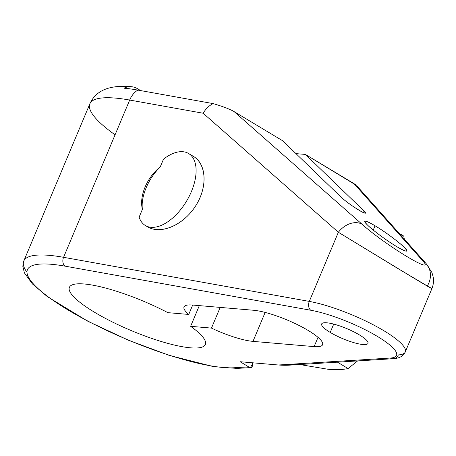<?xml version="1.0" encoding="UTF-8"?>
<svg xmlns="http://www.w3.org/2000/svg" width="456" height="456" viewBox="0 0 456 456"><rect width="100%" height="100%" fill="white"/><g stroke="black" fill="none" stroke-linecap="round" stroke-linejoin="round"><path stroke-width="0.68" d="M293.812 364.714L278.416 364.999C286.448 365.615 293.077 365.205 298.31 363.768C293.077 365.205 286.448 365.615 278.416 364.999L390.364 358.045L278.416 364.999L240.118 361.722L248.651 366.852L234.196 367.753A119.267 25.735 22.8 0 1 68.029 309.972A119.267 25.735 22.8 0 1 65.1 266.161L310.821 310.257A56.105 12.107 22.8 0 1 377.443 336.448A56.105 12.107 22.8 0 1 390.364 358.045A6.72 6.013 86.4 0 0 393.328 358.701A6.72 6.013 86.4 0 0 398.362 354.916A62.825 13.555 -157.2 0 0 405.276 351.952A62.825 13.555 -157.2 0 0 373.892 325.122A62.825 13.555 -157.2 0 0 309.293 301.405L338.358 232.258L203.142 113.236L129.681 100.052A125.987 27.183 -157.2 0 0 89.878 103.78A125.987 27.183 22.8 0 1 129.681 100.052A20.155 14.176 -79.8 0 1 137.872 90.094A120.851 26.077 -157.2 0 0 124.06 88.207A20.155 16.37 -85.1 0 1 137.427 88.658L140.642 90.59L137.427 88.658A20.155 16.37 94.9 0 0 131.516 86.72A20.155 16.37 94.9 0 0 124.06 88.207A120.851 26.077 22.8 0 1 137.872 90.094A20.155 14.176 100.2 0 0 129.681 100.052L63.572 257.309L309.293 301.405A6.72 4.725 100.2 0 0 310.821 310.257L65.1 266.161A6.72 4.725 -79.8 0 1 63.572 257.309L309.293 301.405A62.825 13.555 22.8 0 1 373.892 325.122A62.825 13.555 22.8 0 1 405.276 351.952C403.372 356.102 399.388 358.353 393.328 358.701A6.72 6.013 -93.6 0 1 390.364 358.045A56.105 12.107 -157.2 0 0 377.443 336.448A56.105 12.107 -157.2 0 0 310.821 310.257A6.72 4.725 -79.8 0 1 309.293 301.405L338.358 232.258L203.142 113.236C205.787 108.796 209.116 105.587 213.14 103.603L137.872 90.094L213.14 103.603C209.116 105.587 205.787 108.796 203.142 113.236L129.681 100.052L63.572 257.309A6.72 4.725 100.2 0 0 65.1 266.161A119.267 25.735 -157.2 0 0 68.029 309.972A119.267 25.735 -157.2 0 0 234.196 367.753A6.72 6.013 86.4 0 0 237.154 368.408A6.72 6.013 -93.6 0 1 234.196 367.753L248.651 366.852L250.441 367.542L252.516 363.979L252.367 362.771M330.218 332.407A25.114 5.421 -157.2 0 0 362.908 344.525A25.114 5.421 -157.2 0 0 359.419 334.903A25.114 5.421 -157.2 0 0 326.73 322.791A25.114 5.421 -157.2 0 0 330.218 332.407A25.114 5.421 -157.2 0 0 353.885 342.65A25.114 5.421 -157.2 0 0 367.969 343.385A25.114 5.421 -157.2 0 0 359.419 334.903A25.114 5.421 -157.2 0 0 335.753 324.661A25.114 5.421 -157.2 0 0 321.668 323.925A25.114 5.421 -157.2 0 0 330.218 332.407L333.712 324.096L330.218 332.407A25.114 5.421 -157.2 0 0 367.787 343.693A25.114 5.421 -157.2 0 0 336.454 324.872A25.114 5.421 -157.2 0 0 330.218 332.407L333.712 324.096M190.631 326.319A73.747 15.909 22.8 0 1 157.291 340.262A73.747 15.909 22.8 0 1 69.352 287.428A73.747 15.909 22.8 0 1 167.882 312.656L188.738 314.44A41.998 9.063 22.8 0 1 192.489 305.035L253.627 310.268L192.489 305.035A41.998 9.063 -157.2 0 0 184.019 306.934A41.998 9.063 -157.2 0 0 188.738 314.44L167.882 312.656A73.747 15.909 -157.2 0 0 69.392 287.326A73.747 15.909 -157.2 0 0 131.208 330.572A73.747 15.909 -157.2 0 0 205.354 344.479A73.747 15.909 -157.2 0 0 190.631 326.319L211.481 328.103A41.998 9.063 -157.2 0 0 252.983 341.379L314.121 346.611A41.998 9.063 -157.2 0 0 308.29 330.532A41.998 9.063 -157.2 0 0 253.627 310.268L192.489 305.035A41.998 9.063 -157.2 0 0 188.738 314.44L167.882 312.656A73.747 15.909 -157.2 0 0 69.352 287.428A73.747 15.909 -157.2 0 0 157.291 340.262A73.747 15.909 -157.2 0 0 190.631 326.319L199.329 305.623L190.631 326.319L211.481 328.103L190.631 326.319L199.329 305.623M220.185 307.407L211.481 328.103A41.998 9.063 -157.2 0 0 252.983 341.379L265.158 312.423L252.983 341.379L314.121 346.611L318.02 337.337L314.121 346.611A41.998 9.063 -157.2 0 0 322.591 344.713A41.998 9.063 -157.2 0 0 298.469 325.168A41.998 9.063 -157.2 0 0 253.627 310.268A41.998 9.063 22.8 0 1 308.29 330.532A41.998 9.063 22.8 0 1 314.121 346.611L252.983 341.379A41.998 9.063 22.8 0 1 211.481 328.103L220.185 307.407L211.481 328.103M140.642 90.59L137.427 88.658A20.155 16.37 94.9 0 0 124.06 88.207A120.851 26.077 22.8 0 1 137.872 90.094L213.14 103.603C222.961 106.504 229.938 109.166 234.076 111.583C229.938 109.166 222.961 106.504 213.14 103.603C222.961 106.504 229.938 109.166 234.076 111.583L282.652 140.767L340.746 196.81C348.886 204.864 372.734 219.194 363.495 210.478C372.734 219.194 348.886 204.864 340.746 196.81L282.652 140.767L234.076 111.583L362.035 224.221A20.155 14.78 131.4 0 0 338.358 232.258L411.58 276.758C431.028 288.397 436.312 291.407 427.432 285.775A20.155 18.377 138.3 0 0 426.115 263.602A20.155 18.377 138.3 0 0 422.53 260.564L353.976 183.614L305.4 154.43L353.976 183.614L422.53 260.564C437.572 276.758 386.3 245.955 362.035 224.221L234.076 111.583L282.652 140.767L340.746 196.81C346.6 202.646 365.056 214.787 365.319 212.98L363.495 210.478L305.4 154.43L295.984 153.626L305.4 154.43L363.495 210.478L362.731 212.291M188.738 314.44L192.683 305.053M396.572 246.531C406.786 252.419 409.231 252.578 403.896 247.015C398.208 241.503 384.682 231.534 375.049 225.766C364.828 219.872 362.389 219.712 367.718 225.281C373.407 230.793 386.933 240.757 396.572 246.531C402.688 250.167 406.102 251.655 406.803 250.994C408.61 249.654 388.717 233.848 375.049 225.766L373.23 230.092L375.049 225.766C368.927 222.123 365.518 220.636 364.811 221.297C363.005 222.636 382.903 238.442 396.572 246.531C386.933 240.757 373.407 230.793 367.718 225.281C362.389 219.712 364.828 219.872 375.049 225.766C384.682 231.534 398.208 241.503 403.896 247.015C409.231 252.578 406.786 252.419 396.572 246.531M426.28 263.79A20.155 18.377 138.3 0 0 422.53 260.564L353.976 183.614L356.307 185.307L305.4 154.43L363.495 210.478M139.12 217.153L142.403 209.344C139.006 196.251 147.049 177.116 160.204 166.987L163.487 159.178L160.204 166.987A35.779 19.397 -59 0 0 142.403 209.344L139.12 217.153A41.998 22.771 -59 0 0 173.844 216.959A41.998 22.771 -59 0 0 195.641 165.095A41.998 22.771 -59 0 0 163.487 159.178A41.998 22.771 -59 0 1 188.602 153.512A41.998 22.771 -59 0 1 186.493 201.233A41.998 22.771 -59 0 1 145.35 225.503A41.998 22.771 -59 0 1 139.12 217.153L142.403 209.344A35.779 19.397 121 0 1 160.204 166.987C147.049 177.116 139.006 196.251 142.403 209.344C139.006 196.251 147.049 177.116 160.204 166.987L163.487 159.178A41.998 22.771 -59 0 1 195.641 165.095A41.998 22.771 -59 0 1 173.844 216.959A41.998 22.771 -59 0 1 139.12 217.153M191.075 155.211C206.226 161.498 208.489 185.831 195.772 205.673C183.306 225.657 159.446 235.467 146.296 226.022C159.446 235.467 183.306 225.657 195.772 205.673C208.489 185.831 206.226 161.498 191.075 155.211M193.6 156.511C206.87 164.405 207.622 187.838 195.208 206.545C182.987 225.367 160.632 234.851 147.476 226.78M250.863 367.559L237.154 368.408L213.579 366.658L169.301 355.401L128.683 340.336L87.894 321.292L47.39 296.674L32.41 283.923L24.379 272.83L22.8 266.219L23.775 261.037A125.987 27.183 22.8 0 1 63.572 257.309A125.987 27.183 -157.2 0 0 23.775 261.037L89.878 103.78C96.889 88.145 113.521 85.101 131.516 86.72M248.651 366.852C251.336 368.459 252.624 367.507 252.516 363.979C252.624 367.507 251.336 368.459 248.651 366.852L240.118 361.722L248.651 366.852L234.196 367.753A6.72 6.013 86.4 0 0 240.01 367.388M278.416 364.999L240.118 361.722L278.416 364.999L390.364 358.045A56.105 12.107 -157.2 0 0 377.443 336.448A56.105 12.107 -157.2 0 0 310.821 310.257L65.1 266.161A119.267 25.735 -157.2 0 0 68.029 309.972A119.267 25.735 -157.2 0 0 234.196 367.753M427.432 285.775A20.155 18.377 138.3 0 0 422.53 260.564C437.572 276.758 386.3 245.955 362.035 224.221A20.155 14.78 131.4 0 0 338.358 232.258L397.757 268.441L431.866 288.682L397.757 268.441L338.358 232.258L203.142 113.236C205.787 108.796 209.116 105.587 213.14 103.603M299.615 364.526L328.126 369.28C336.032 369.941 342.684 369.702 348.088 368.551L337.474 362.172L348.088 368.551L357.601 360.924M348.088 368.551C342.684 369.702 336.032 369.941 328.126 369.28C336.032 369.941 342.684 369.702 348.088 368.551L337.474 362.172M399.12 233.295L403.771 236.094L399.12 233.295L403.771 236.094L404.307 239.126M265.158 312.423L252.983 341.379M373.23 230.092L375.049 225.766M295.984 153.626L305.4 154.43M310.821 310.257A6.72 4.725 -79.8 0 1 309.293 301.405L63.572 257.309L129.681 100.052L203.142 113.236M422.53 260.564C437.572 276.758 386.3 245.955 362.035 224.221L234.076 111.583M390.364 358.045A6.72 6.013 86.4 0 0 398.362 354.916A62.825 13.555 -157.2 0 0 383.889 330.731A62.825 13.555 -157.2 0 0 309.293 301.405L338.358 232.258A20.155 14.78 -48.6 0 1 362.035 224.221M314.121 346.611L318.02 337.337M137.872 90.094A20.155 14.176 100.2 0 0 129.681 100.052A125.987 27.183 22.8 0 0 115.06 134.822M160.204 166.987A35.779 19.397 -59 0 0 142.403 209.344M65.1 266.161A6.72 4.725 -79.8 0 1 63.572 257.309A125.987 27.183 -157.2 0 0 26.978 272.283M405.276 351.952L431.878 288.676C433.428 284.869 433.867 280.993 433.2 277.054L431.963 272.62L426.115 263.602L356.883 185.888M193.492 156.448L188.602 153.512M147.442 226.763L145.35 225.503M393.328 358.701L289.423 365.159"/></g></svg>
